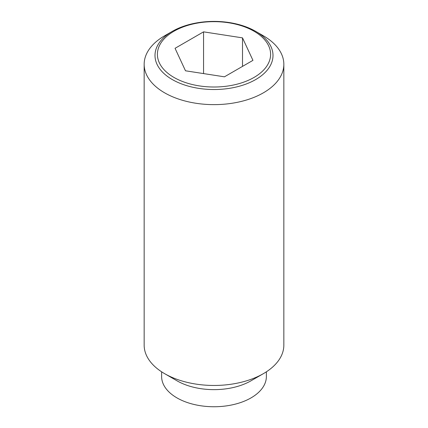 <?xml version="1.0" encoding="UTF-8"?>
<svg xmlns="http://www.w3.org/2000/svg" width="428" height="428" viewBox="0 0 428 428"><rect width="100%" height="100%" fill="white"/><g stroke="black" fill="none" stroke-linecap="round" stroke-linejoin="round"><path stroke-width="0.64" d="M263.381 35.802L255.719 31.378A59 34.063 180 0 1 255.719 79.549A59 34.063 180 0 1 172.281 79.549A59 34.063 180 0 1 172.281 31.378L172.281 31.378A59 34.063 180 0 1 255.719 31.378L263.381 35.802A69.839 40.318 0 0 1 283.839 64.312L283.839 345.145A69.839 40.318 0 0 1 263.381 373.655A69.839 40.318 0 0 1 164.62 373.655L176.962 380.781A52.377 30.238 0 0 0 251.038 380.781L263.381 373.655M172.281 31.378L164.62 35.802A69.839 40.318 0 0 0 144.161 64.312A69.839 40.318 0 0 0 164.62 92.823A69.839 40.318 0 0 0 240.723 101.564A69.839 40.318 0 0 0 283.839 64.312M144.161 64.312L144.161 345.145A69.839 40.318 0 0 0 164.62 373.655L176.962 380.781M161.624 371.814L161.624 376.506A52.377 30.238 0 0 0 176.962 397.89A52.377 30.238 0 0 0 234.046 404.444A52.377 30.238 0 0 0 266.377 376.506L266.377 371.814M254.023 77.441A56.603 32.678 0 0 0 254.023 31.228A56.603 32.678 0 0 0 173.977 31.228A56.603 32.678 0 0 0 173.977 77.441A56.603 32.678 0 0 0 254.023 77.441M203.562 31.849L242.51 37.873L252.948 60.359L224.438 76.821L185.49 70.791L175.052 48.311L203.562 31.849L203.562 73.589M242.51 37.873L242.51 66.383"/></g></svg>
